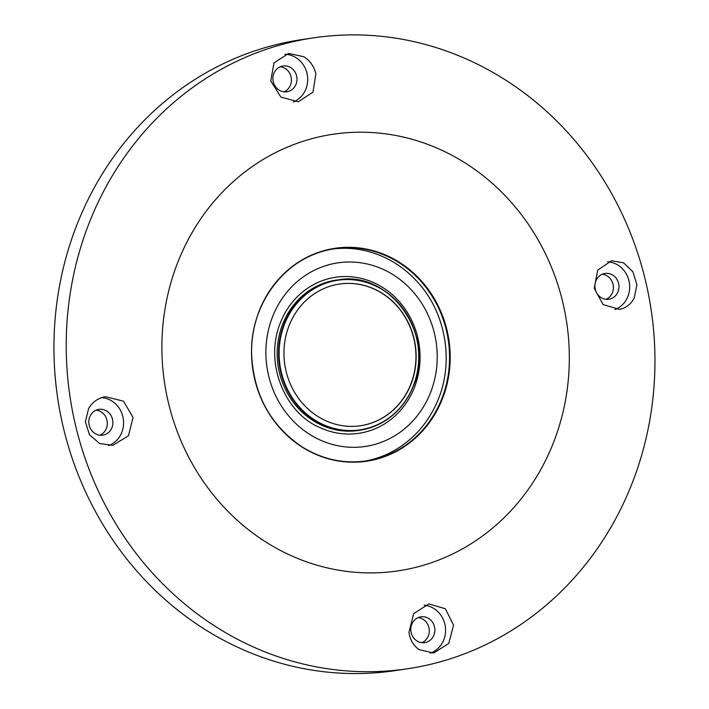 <?xml version="1.0" encoding="UTF-8"?>
<svg xmlns="http://www.w3.org/2000/svg" width="709" height="709" viewBox="0 0 709 709"><rect width="100%" height="100%" fill="white"/><g stroke="black" fill="none" stroke-linecap="round" stroke-linejoin="round"><path stroke-width="1.06" d="M324.403 420.091A71.618 65.972 -98.5 0 1 284.406 344.716A71.618 65.972 -98.5 0 1 339.434 284.061A71.618 65.972 -98.5 0 1 401.985 312.031A71.618 65.972 -98.5 0 1 410.972 384.198A71.618 65.972 -98.5 0 1 360.659 425.71A71.618 65.972 -98.5 0 1 324.403 420.091M360.571 425.719A71.618 65.972 81.5 0 0 415.111 345.132A71.618 65.972 81.5 0 0 339.345 284.07M414.357 387.593A78.885 72.672 -98.5 0 1 340.701 433.545A78.885 72.672 -98.5 0 1 319.369 427.305C286.276 413.551 264.04 365.1 279.869 324.04C284.265 312.412 290.805 302.61 299.49 294.634A78.885 72.672 -98.5 0 1 318.057 282.412A78.885 72.672 -98.5 0 1 398.369 300.572A78.885 72.672 -98.5 0 1 414.357 387.593M332.743 249.019A107.281 98.826 -98.5 0 1 364.577 250.534C386.511 255.683 405.025 267.151 420.1 284.956C446.076 315.434 453.538 361.679 438.481 398.839C429.406 421.376 414.756 438.561 394.523 450.392A107.281 98.826 -98.5 0 1 364.523 461.169M407.852 668.72L395.578 670.563A318.944 293.801 -98.5 0 1 106.403 530.226A318.944 293.801 -98.5 0 1 92.764 190.473A318.944 293.801 -98.5 0 1 301.05 39.722L313.325 37.887A318.944 293.801 -98.5 0 1 651.146 309.771A318.944 293.801 -98.5 0 1 407.852 668.72A318.944 293.801 -98.5 0 1 118.678 528.391A318.944 293.801 -98.5 0 1 105.038 188.638A318.944 293.801 -98.5 0 1 313.325 37.887M408.969 632.242L413.639 613.684L428.901 603.9L445.403 608.783L453.565 625.17L448.77 643.435L433.695 653.007L419.09 649.648C413.374 645.562 409.997 639.766 408.969 632.242M105.322 396.668L123.534 401.197L133.026 417.441L128.497 435.769L112.793 445.376L99.579 443.497L89.44 434.688L85.372 421.731L88.66 408.393C92.516 401.985 98.072 398.068 105.322 396.668M315.868 73.816L312.988 92.108L298.338 101.804L280.835 97.062L270.794 80.959L273.966 62.933L288.528 53.441L303.807 56.702C310.055 60.699 314.078 66.407 315.868 73.816M619.515 309.39L603.111 304.586L594.213 288.253L597.74 270.076L611.575 260.752L623.53 262.826L632.907 271.742L636.895 284.708L634.245 297.948C630.904 304.285 626.003 308.096 619.515 309.39M421.917 642.682A13.046 12.018 81.5 0 0 429.131 628.777A13.046 12.018 81.5 0 0 418.159 617.601M99.942 435.211A13.046 12.018 81.5 0 0 107.156 421.306A13.046 12.018 81.5 0 0 96.185 410.13M284.052 91.851A13.046 12.018 81.5 0 0 291.399 80.826A13.046 12.018 81.5 0 0 285.364 68.578A13.046 12.018 81.5 0 0 280.294 66.761M606.027 299.322A13.046 12.018 81.5 0 0 611.814 293.934A13.046 12.018 81.5 0 0 602.269 274.232M617.388 293.092A13.046 12.018 81.5 0 0 616.83 279.195A13.046 12.018 81.5 0 0 605.007 273.452A13.046 12.018 81.5 0 0 595.055 288.138A13.046 12.018 81.5 0 0 608.871 299.26A13.046 12.018 81.5 0 0 617.388 293.092M614.933 309.594A24.647 22.706 81.5 0 0 626.685 299.083A24.647 22.706 81.5 0 0 607.613 261.789M290.938 67.736A13.046 12.018 81.5 0 0 283.024 65.981A13.046 12.018 81.5 0 0 273.071 80.666A13.046 12.018 81.5 0 0 286.897 91.789A13.046 12.018 81.5 0 0 296.814 81.517A13.046 12.018 81.5 0 0 290.938 67.736M293.358 101.963A24.647 22.706 81.5 0 0 307.653 81.216A24.647 22.706 81.5 0 0 296.256 57.828A24.647 22.706 81.5 0 0 284.965 54.292M90.397 415.518A13.046 12.018 81.5 0 0 90.956 429.415A13.046 12.018 81.5 0 0 102.787 435.158A13.046 12.018 81.5 0 0 112.74 420.472A13.046 12.018 81.5 0 0 98.914 409.35A13.046 12.018 81.5 0 0 90.397 415.518M108.477 445.624A24.647 22.706 81.5 0 0 123.313 418.966A24.647 22.706 81.5 0 0 101.44 397.678M416.848 640.874A13.046 12.018 81.5 0 0 424.762 642.629A13.046 12.018 81.5 0 0 434.714 627.944A13.046 12.018 81.5 0 0 420.898 616.821A13.046 12.018 81.5 0 0 410.981 627.093A13.046 12.018 81.5 0 0 416.848 640.874M430.079 653.228A24.647 22.706 81.5 0 0 445.376 627.04A24.647 22.706 81.5 0 0 424.133 605.202M321.469 424.257A75.969 69.978 -98.5 0 1 279.133 343.581A75.969 69.978 -98.5 0 1 338.76 279.771A75.969 69.978 -98.5 0 1 404.192 310.223A75.969 69.978 -98.5 0 1 413.303 386.183A75.969 69.978 -98.5 0 1 361.271 430A75.969 69.978 -98.5 0 1 321.469 424.257M413.267 386.015A75.641 69.686 -98.5 0 1 293.287 399.22A75.641 69.686 -98.5 0 1 340.205 279.922A75.641 69.686 -98.5 0 1 413.267 386.015M320.096 424.487A75.996 70.005 -98.5 0 1 277.742 343.776A75.996 70.005 -98.5 0 1 337.387 279.949L338.76 279.771C390.304 270.492 435.92 335.596 413.365 386.148C403.04 410.422 385.678 425.037 361.271 430L359.906 430.23A75.996 70.005 -98.5 0 1 320.096 424.487M430.505 392.653A92.808 85.497 -98.5 0 1 283.29 408.845A92.808 85.497 -98.5 0 1 340.852 262.472A92.808 85.497 -98.5 0 1 430.505 392.653M251.598 348.323A107.281 98.826 -98.5 0 1 334.648 248.708A107.281 98.826 -98.5 0 1 399.699 263.136A107.281 98.826 -98.5 0 1 447.982 376.417A107.281 98.826 -98.5 0 1 366.447 460.903A107.281 98.826 -98.5 0 1 301.396 446.475M188.762 238.596A220.712 203.315 -98.5 0 1 466.726 163.956A220.712 203.315 -98.5 0 1 542.456 466.504A220.712 203.315 -98.5 0 1 264.484 541.144A220.712 203.315 -98.5 0 1 188.762 238.596M301.555 446.714A107.617 99.136 -98.5 0 1 300.838 260.664A107.617 99.136 -98.5 0 1 450.197 356.902A107.617 99.136 -98.5 0 1 301.555 446.714M366.447 460.903C343.457 464.103 321.806 459.299 301.493 446.493C270.439 425.09 253.831 394.674 251.66 355.253C249.284 303.124 287.048 254.744 334.648 248.708"/></g></svg>
